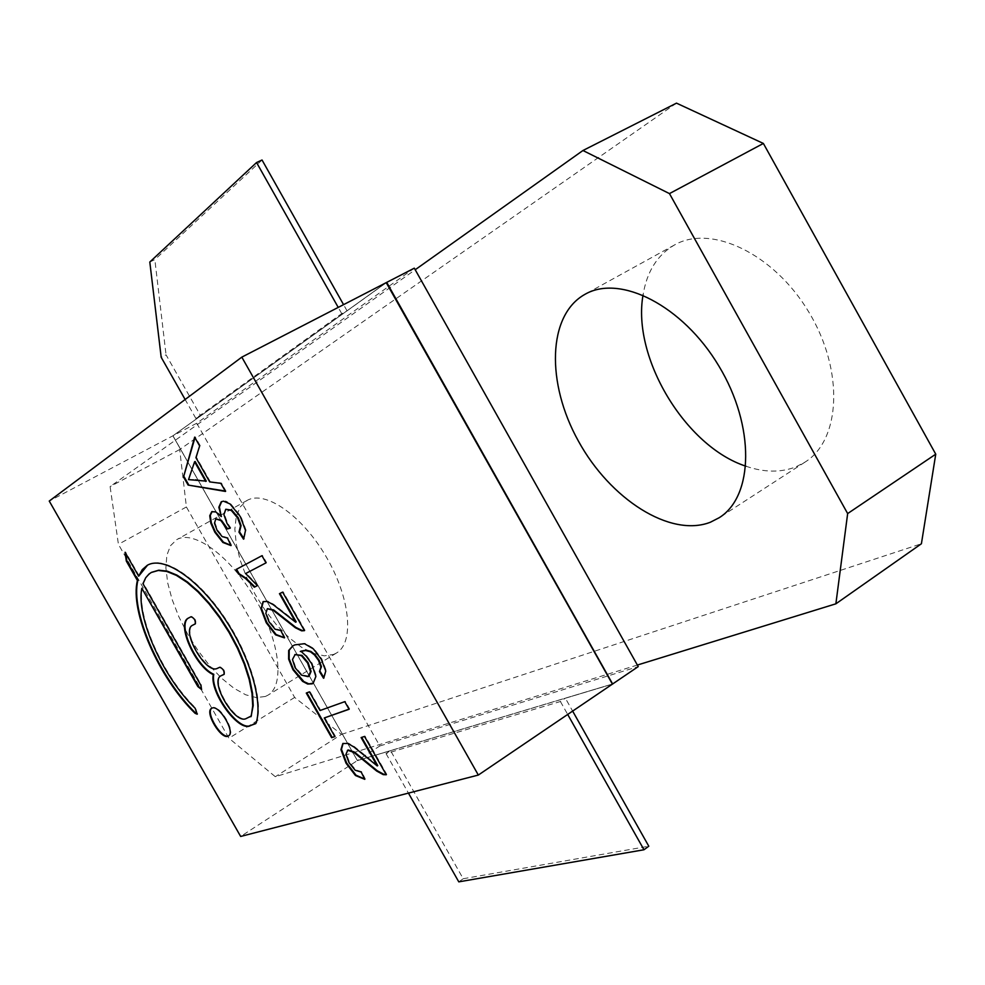 <?xml version="1.0" encoding="UTF-8"?>
<svg xmlns="http://www.w3.org/2000/svg" width="985" height="985" viewBox="0 0 985 985"><rect width="100%" height="100%" fill="white"/><g stroke="black" fill="none" stroke-linecap="round" stroke-linejoin="round"><path stroke-width="0.74" stroke-dasharray="4.92 3.69" d="M228.692 735.758L228.951 735.623C236.24 732.114 219.606 704.029 212.489 707.809L211.849 708.166M266.553 562.546L266.012 562.866L266.553 562.546L262.49 555.392L236.572 569.244M257.935 585.336L246.151 573.245M386.157 774.579L386.797 774.419L365.053 736.115L361.113 737.556M364.622 779.012L365.287 778.975L361.717 771.698L355.647 769.864L349.49 762.218L346.474 754.005L347.397 750.398M377.748 765.591L354.538 746.716L348.407 743.121L343.1 743.38M296.19 621.88L273.67 604.298L267.772 601.133L263.894 601.207M304.427 630.548L305.018 630.314L283.163 591.825L280.023 593.401M284.333 637.652L284.96 637.541L281.341 630.178L275.566 628.886L269.496 621.4L266.369 612.965L267.489 608.656M230.084 528.034L230.736 527.874L227.597 523.146L224.432 514.33L226.168 509.06M230.872 545.333L231.537 545.284L228.015 537.773L222.635 536.259L217.685 530.176L215.001 522.875L216.306 518.652M221.822 516.275L216.355 511.621L212.132 511.51M243.997 538.721L246.065 530.164L240.869 516.275L230.552 503.618L225.725 501.045L221.674 501.574M324.09 677.939L326.306 670.773L321.849 658.965L313.87 648.499L305.042 643.377L295.389 644.559L292.951 645.828M313.39 683.184L316.407 676.141L312.134 663.237L306.667 655.801L300.844 651.183M294.823 654.631L293.001 659.15L295.685 667.485L302.05 674.811L309.007 676.178M349.022 709.151L349.638 708.941L345.316 701.332L320.581 710.185L309.979 691.507L306.864 692.824M334.802 736.472L335.405 736.275L324.804 717.622M225.22 491.01L226.033 491.146L221.428 483.032L220.874 483.339M221.428 483.032L209.694 481.899M210.248 481.591L196.483 457.36L195.929 457.656M196.483 457.36L199.647 445.946M200.214 445.639L195.215 436.848L194.648 437.143M195.215 436.848L194.968 437.709M195.128 461.485L188.529 479.621M189.071 479.326L194.907 479.72M195.449 479.424L206.284 481.136M201.666 689.241L201.371 685.031L143.453 583.379L146.703 576.779L151.518 572.347M197.382 713.977L195.633 707.969C163.301 676.707 136.484 617.016 142.32 587.983M139.18 575.905L125.587 552.031L125.809 553.607M255.755 723.63L256.605 722.682C263.906 700.532 249.427 653.117 222.93 615.046C196.532 576.828 163.707 555.688 147.861 564.959L147.602 565.107M189.108 617.681L191.028 616.745M195.338 623.825L195.695 623.64C196.224 620.205 194.845 617.804 191.546 616.438M224.174 674.282L224.494 674.134C225.011 670.748 223.607 668.359 220.308 666.968L217.796 668.076C206.69 674.22 181.597 631.287 192.728 625.167M250.486 716.969L246.435 718.373C235.181 723.84 210.298 681.866 221.132 675.685M390.54 750.619L357.383 760.629L172.904 435.801L357.37 760.555L612.67 683.947L565.353 698.168L560.403 701.505L386.021 753.587L390.54 750.619L357.358 760.58L240.66 836.45M200.669 415.879L195.867 418.403L341.721 313.612L347.052 310.841L386.76 282.363L172.954 435.776L200.669 415.879L166.046 354.834L161.183 357.284M414.316 268.166L196.729 423.23L49.25 501.057M560.403 701.505L567.692 714.445M612.424 684.119L565.39 698.23L572.642 711.096M458.788 881.858L463.209 878.731L390.565 750.681L565.353 698.168M386.021 753.587L408.443 793.11M195.867 418.403L185.143 399.504M386.699 282.326L172.954 435.776L386.231 282.646M347.052 310.841L343.568 304.661M341.721 313.612L338.224 307.406M172.954 435.776L357.432 760.605L172.892 435.813M463.209 878.731L648.795 846.213M357.432 760.605L612.707 684.009M149.806 262.022L154.842 259.621L166.046 354.834M262.035 160.001L154.842 259.621M196.729 423.23L379.828 745.965L357.333 760.592M612.707 683.922L386.736 282.387M379.828 745.965L638.243 666.599M637.369 665.047L275.332 776.722L228.939 738.221L118.422 544.311L110.098 486.59L415.202 269.742M265.396 696.457L267.982 695.164C285.133 685.326 279.752 640.349 254.967 598.326C230.416 556.18 193.762 529.462 176.783 539.608L170.503 545.702L166.834 555.318L165.899 567.926L167.684 582.849L172.067 599.348L178.802 616.659L187.569 633.983L197.96 650.519L209.497 665.528L221.674 678.296L233.925 688.22L245.671 694.782L256.346 697.602L265.396 696.457M676.486 103.142L179.689 449.542L186.399 506.967L294.65 697.442L341.475 734.404L275.332 776.722M341.475 734.404L921.406 543.757M179.689 449.542L110.098 486.59M745.891 466.2C764.138 472.504 780.809 472.714 795.929 466.853L804.991 462.137C840.808 440.061 844.305 370.532 808.845 312.11C773.828 253.428 710.764 223.903 674.429 245.006C657.291 255.017 646.825 271.7 643.045 295.032M186.399 506.967L118.422 544.311M294.65 697.442L228.939 738.221M333.755 654.397L336.476 653.018C354.538 642.602 350.401 597.821 326.121 556.66C302.075 515.34 265.014 489.804 247.075 500.454L240.365 506.746L236.252 516.472L234.861 529.093L236.228 543.954L240.229 560.317L246.644 577.419L255.164 594.46L265.396 610.663L276.871 625.303L289.073 637.689L301.447 647.207L313.402 653.387L324.361 655.85L333.755 654.397M674.429 245.006L584.967 294.33M804.991 462.137L719.149 517.741M247.075 500.454L176.783 539.608M336.476 653.018L267.982 695.164"/><path stroke-width="1.48" d="M205.73 481.431L194.574 461.793L188.529 479.621L206.284 481.136L195.128 461.485L194.574 461.793M301.435 655.69L295.192 654.459L292.471 659.47L295.155 667.805L301.521 675.131L308.133 676.658L310.546 671.745L307.579 662.979L301.435 655.69L301.964 655.37L294.823 654.631M240.66 836.45L478.328 775.06L241.817 357.136L49.25 501.057L240.66 836.45M200.878 685.326L142.936 583.662L145.706 577.764L148.932 574.095L151.259 572.494L158.265 570.475L166.76 571.448L176.45 575.425L186.99 582.307L197.96 591.862L208.931 603.743L219.458 617.496L229.111 632.567L237.496 648.339L244.268 664.173L249.168 679.428L252.012 693.489L252.714 705.826L251.286 715.972L245.93 718.681C234.504 724.209 209.448 681.361 220.874 675.833L223.989 674.442C224.494 671.056 223.102 668.667 219.803 667.264L217.291 668.384C206.025 674.577 180.772 630.819 192.444 625.315L195.19 623.948C195.707 620.501 194.328 618.1 191.028 616.745L188.32 618.137C176.118 623.616 195.424 667.017 213.289 674.614C209.423 691.876 237.927 731.793 250.018 725.859L256.1 723.002C263.401 700.852 248.909 653.437 222.413 615.342C196.003 577.136 163.19 555.983 147.344 565.255L142.259 569.638L138.676 576.188L125.07 552.314L126.314 561.081L137.407 580.534C129.564 611.439 159.053 678.419 195.079 713.3L197.16 714.187L195.141 708.264C162.808 676.99 135.979 617.299 141.815 588.279L197.874 686.619L201.457 689.438L200.878 685.326M188.123 485.076L225.479 491.441L220.874 483.339L209.694 481.899L195.929 457.656L199.647 445.946L194.648 437.143L183.53 476.986L188.123 485.076L225.22 491.01M331.637 737.679L334.875 736.608L324.274 717.954L349.096 709.274L344.775 701.665L320.051 710.517L309.45 691.839L306.273 693.046L331.637 737.679L334.802 736.472M300.302 651.516L305.633 650.519L310.312 651.738L314.486 654.939L318.463 660.369L320.95 666.993L319.472 671.585L323.548 678.259L325.764 671.105L321.307 659.297L313.328 648.832L304.5 643.71L294.847 644.88L292.68 645.988L288.667 650.494L288.63 659.1L292.939 669.714L302.604 681.374L307.665 684.033L312.122 683.861L313.131 683.356L315.877 676.473L311.592 663.558L306.138 656.133L300.844 651.183L306.175 650.186L310.841 651.405L315.028 654.606L318.992 660.036L321.479 666.66L319.472 671.585M238.986 532.146L243.541 539.177L245.511 530.472L240.315 516.583L229.998 503.926L223.423 501.156L221.219 501.821L218.83 507.25L221.28 516.571L215.801 511.929L211.75 511.707L209.756 515.721L210.802 523.121L214.804 532.183L222.881 542.476L230.995 545.579L227.473 538.081L222.093 536.566L217.143 530.484L214.459 523.183L215.838 518.91L220.886 520.585L226.993 529.007L230.195 528.182L227.042 523.454L223.891 514.638L225.725 509.307L231.327 510.476L237.656 518.012L240.537 525.855L238.986 532.146L239.527 531.838L243.997 538.721M267.243 601.441L263.069 601.675L260.951 608.816L266.27 622.779L275.554 634.832L284.431 637.874L280.799 630.499L275.037 629.206L268.967 621.72L265.827 613.286L267.329 608.755L273.128 610.269L295.365 627.753L301.656 630.843L304.476 630.646L282.621 592.145L279.457 593.684L295.648 622.212L273.128 604.618L267.243 601.441M361.113 737.556L377.23 765.936L354.009 747.061L347.89 743.453L342.829 743.54L340.945 749.634L346.067 763.252L355.474 775.515L364.77 779.32L361.2 772.043L355.129 770.208L348.973 762.55L345.957 754.35L347.705 750.274L353.8 752.331L376.713 771.07L383.276 774.641L386.268 774.764L364.524 736.46L361.113 737.556M266.012 562.866L261.936 555.7L236.018 569.539L238.567 574.033L245.487 578.466L254.327 587.195L257.405 585.644L245.61 573.553L266.012 562.866L245.61 573.553M211.984 708.116L211.603 708.301C204.092 712.02 221.748 740.942 228.458 735.93C235.735 732.421 219.101 704.337 211.984 708.116M211.849 708.166C205.089 712.426 221.834 739.87 228.692 735.758M236.572 569.244L239.109 573.726L246.028 578.158L254.869 586.888L257.38 585.619M347.397 750.398L348.234 749.942L354.329 751.998L377.243 770.726L383.805 774.296L386.157 774.579M343.1 743.38L341.475 749.302L346.585 762.907L355.991 775.17L364.622 779.012M361.729 737.359L377.748 765.591L377.23 765.936M280.023 593.401L296.19 621.88L295.648 622.212M267.489 608.656L273.67 609.961L295.894 627.42L302.198 630.511L304.427 630.548M263.34 601.527L261.481 608.496L266.8 622.458L276.083 634.512L284.333 637.652M225.836 509.245L231.869 510.168L238.21 517.704L241.079 525.547L239.527 531.838M215.912 518.861L221.428 520.277L227.535 528.699L230.084 528.034M212.132 511.51L210.298 515.414L211.344 522.826L215.346 531.888L223.423 542.169L230.872 545.333M221.674 501.574L219.384 506.943L221.28 516.571M320.014 671.265L324.028 677.852M292.951 645.828L289.196 650.174L289.159 658.78L293.456 669.394L303.885 681.595L308.859 683.861L313.39 683.184M309.007 676.178L311.088 671.425L308.108 662.646L301.964 655.37M306.864 692.824L332.154 737.346M324.274 717.954L349.022 709.151M194.968 437.709L183.53 476.986M184.072 476.691L188.677 484.78M141.815 588.279L198.367 686.323L201.666 689.241M125.809 553.607L126.831 560.797L137.912 580.251C130.057 611.156 159.545 678.136 195.572 713.005L197.382 713.977M147.602 565.107L138.676 576.188M188.578 617.989C176.857 624.022 196.126 666.796 213.794 674.306C209.916 691.568 238.419 731.486 250.522 725.551L255.755 723.63M192.728 625.167L195.338 623.825M221.132 675.685L224.174 674.282M151.518 572.347L158.782 570.192L167.278 571.152L176.968 575.129L187.507 582.012L198.477 591.566L209.448 603.448L219.975 617.189L229.628 632.259L238.013 648.032L244.785 663.853L249.673 679.108L252.517 693.169L253.219 705.506L250.99 716.661M241.817 357.136L386.674 282.412L612.621 683.984L478.328 775.06M567.692 714.445L643.981 849.759L458.788 881.858L408.443 793.11M572.642 711.096L648.795 846.213L643.981 849.759M386.231 282.646L612.424 684.119M185.143 399.504L161.183 357.284L149.806 262.022L256.556 162.537L262.035 160.001L343.568 304.661M338.224 307.406L256.556 162.537M612.707 683.922L638.243 666.599L414.316 268.166L386.711 282.387L612.658 684.046M637.369 665.047L835.871 603.817L847.654 513.579L669.468 193.602L582.948 150.508L415.202 269.742M710.382 522.235L719.149 517.741C753.747 496.502 755.335 426.185 718.841 365.977C682.777 305.498 619.984 273.904 584.967 294.33C547.352 315.188 546.207 383.399 578.417 441.095C610.097 499.038 670.169 537.872 710.382 522.235M847.654 513.579L935.75 454.171L921.406 543.757L835.871 603.817M935.75 454.171L763.375 143.453L669.468 193.602M763.375 143.453L676.486 103.142L582.948 150.508M643.045 295.032C631.878 357.481 685.338 446.525 745.891 466.2"/></g></svg>
